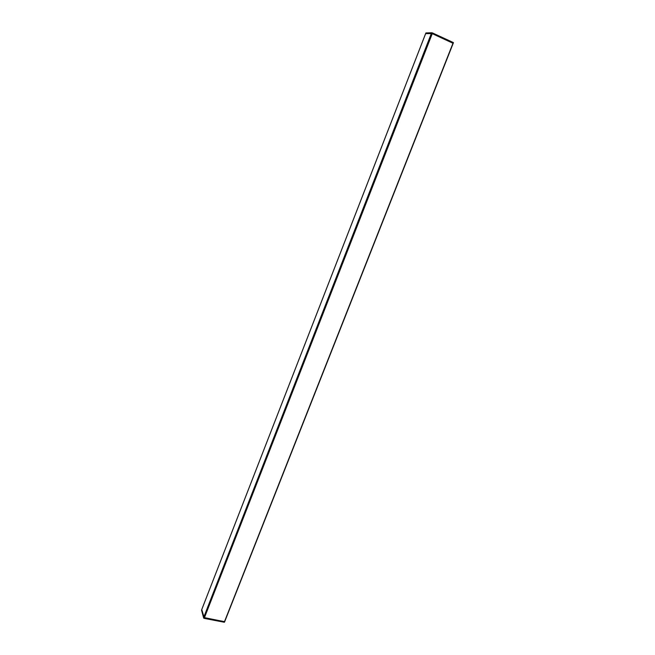 <?xml version="1.0" encoding="UTF-8"?>
<svg xmlns="http://www.w3.org/2000/svg" width="655" height="655" viewBox="0 0 655 655"><rect width="100%" height="100%" fill="white"/><g stroke="black" fill="none" stroke-linecap="round" stroke-linejoin="round"><path stroke-width="0.98" d="M204.09 617.387L201.74 609.559L425.619 33.634L431.751 33.577M425.619 33.642L432.103 33.585L453.154 43.345L453.457 42.649L224.698 621.644L204.237 617.804L201.756 609.559L425.906 32.979M224.485 622.184L224.657 621.693M224.247 622.242L204.032 618.345L204.237 617.804M203.893 617.567L204.032 618.345M203.689 618.107L201.543 610.149M425.652 33.634L425.889 32.955M425.914 32.947L431.94 32.75L431.661 33.446M432.103 33.585L431.94 32.75M432.374 32.889L453.268 42.518M453.17 43.312L453.457 42.649M224.46 621.701L204.032 617.534L431.768 33.52L432.259 33.659L452.998 43.205L224.46 621.701M204.024 617.362L431.678 33.544M203.787 617.157L431.35 33.454M224.698 621.587L453.154 43.345M204.385 617.829L432.259 33.659M204.049 617.6L431.817 33.52M204.032 617.534L431.768 33.52"/></g></svg>
